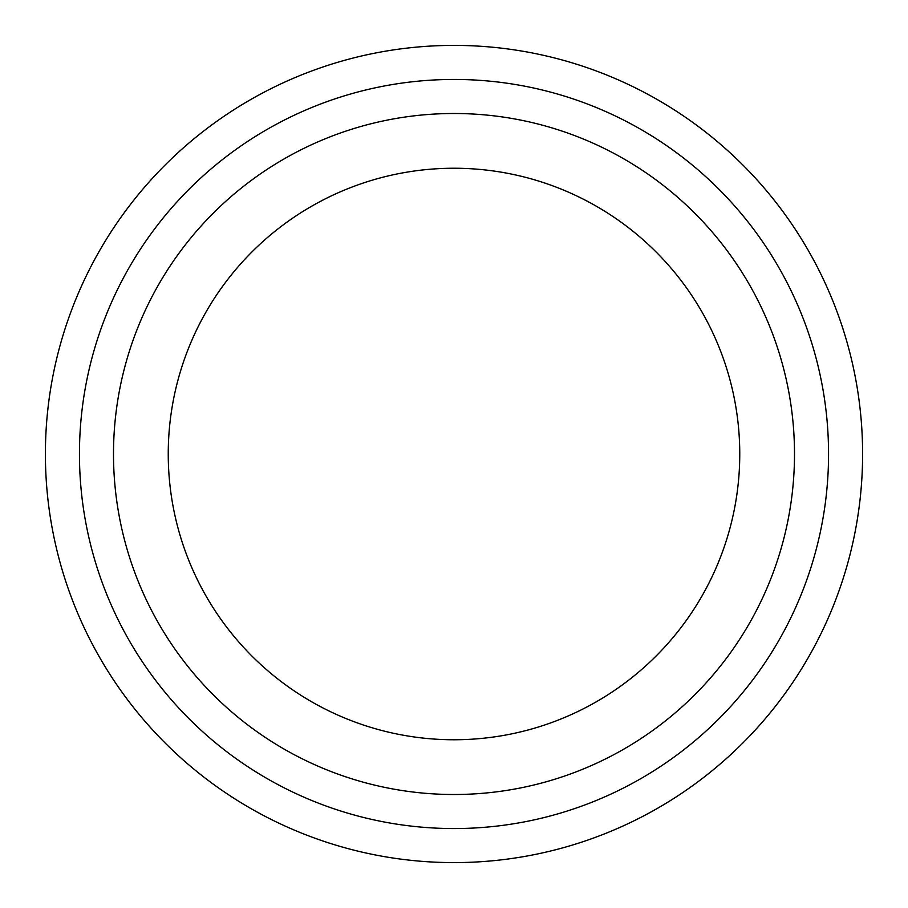 <?xml version="1.0" encoding="UTF-8"?>
<svg xmlns="http://www.w3.org/2000/svg" width="908" height="908" viewBox="0 0 908 908"><rect width="100%" height="100%" fill="white"/><g stroke="black" fill="none" stroke-linecap="round" stroke-linejoin="round"><path stroke-width="1.36" d="M79.45 454A374.55 374.55 0 0 0 641.275 778.372A374.55 374.55 0 0 0 641.275 129.628A374.55 374.55 0 0 0 79.45 454M739.759 454A285.759 285.759 0 0 1 311.126 701.475A285.759 285.759 0 0 1 311.126 206.525A285.759 285.759 0 0 1 739.759 454M794.5 454A340.5 340.5 0 0 1 283.75 748.884A340.5 340.5 0 0 1 283.75 159.116A340.5 340.5 0 0 1 794.5 454M862.6 454A408.6 408.6 0 0 0 454 45.4A408.6 408.6 0 0 0 45.4 454A408.6 408.6 0 0 0 454 862.6A408.6 408.6 0 0 0 862.6 454"/></g></svg>
